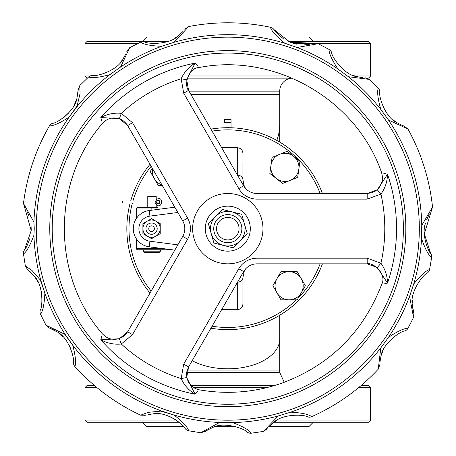<?xml version="1.0" encoding="UTF-8"?>
<svg xmlns="http://www.w3.org/2000/svg" width="456" height="456" viewBox="0 0 456 456"><rect width="100%" height="100%" fill="white"/><g stroke="black" fill="none" stroke-linecap="round" stroke-linejoin="round"><path stroke-width="0.68" d="M322.443 193.498A100.964 100.964 0 0 0 210.934 129.122M150.024 164.285A100.964 100.964 0 0 0 130.695 201.028M130.159 202.994A100.964 100.964 0 0 0 150.024 293.043M210.934 328.212A100.964 100.964 0 0 0 322.443 263.836M311.391 172.037A100.964 100.964 0 0 0 227.8 127.703M189.006 91.132L279.739 91.132A12.985 12.985 0 0 1 292.131 78.164M354.899 75.987L370.631 75.987L368.471 78.147L367.422 78.147M292.102 78.147L187.234 78.147M87.37 78.147L84.97 75.987L90.128 75.987M187.234 370.05L279.739 370.05L279.739 372.466L186.698 372.466M358.644 387.617L370.631 387.617L368.471 385.451L361.226 385.451M274.786 385.451L190.978 385.451M94.375 385.451L87.136 385.451L84.97 387.617L96.963 387.617M231.049 122.407L231.049 127.754L231.049 119.609L224.557 119.609L224.557 122.407L231.049 122.407L231.049 119.609M224.557 119.609L224.557 122.407M279.739 315.244L279.739 370.05M193.64 387.617L266.84 387.617M274.119 422.245L368.471 422.245L370.631 420.079L277.39 420.079M176.272 420.079L84.97 420.079L84.97 387.617M84.97 420.079L87.136 422.245L179.168 422.245M313.283 422.245L308.957 426.571L269.234 426.571M235.718 426.571L215.813 426.571M183.586 426.571L146.65 426.571L142.318 422.245M188.094 75.987L286.773 75.987M288.158 41.359L368.471 41.359L370.631 43.525L294.029 43.525M156.955 43.525L154.373 43.525M137.815 43.525L84.97 43.525L84.97 75.987M84.97 43.525L87.136 41.359L168.178 41.359M313.283 41.359L308.957 37.033L281.107 37.033M176.603 37.033L146.65 37.033L142.318 41.359M232.663 422.581A193.977 193.977 0 0 0 278.211 415.975L290.751 412.144A193.977 193.977 0 0 0 380.788 347.922L388.495 337.315A193.977 193.977 0 0 0 409.568 296.4L413.729 283.968A193.977 193.977 0 0 0 421.521 238.608L421.749 225.498A193.977 193.977 0 0 0 388.495 120.019M400.379 124.556L404.176 126.158L407.926 128.997L388.501 120.019L380.794 109.411A193.977 193.977 0 0 0 348.39 76.728L337.85 68.924C331.803 59.628 328.867 53.124 329.044 49.408A5.626 5.626 0 0 1 331.626 52.554C331.381 56.202 344.029 75.4 357.367 76.711L362.412 77.662L357.367 76.711M337.85 68.93A193.977 193.977 0 0 0 297.118 47.498L284.726 43.223A193.977 193.977 0 0 0 174.129 42.266L161.658 46.312A193.977 193.977 0 0 0 120.561 67.032L109.885 74.641A193.977 193.977 0 0 0 76.921 106.761L69.027 117.226A193.977 193.977 0 0 0 33.938 222.112L34.251 228.667L33.932 235.222A193.977 193.977 0 0 0 40.937 280.708L44.876 293.214A193.977 193.977 0 0 0 65.236 334.493L72.755 345.232A193.977 193.977 0 0 0 161.658 411.016L174.129 415.074A193.977 193.977 0 0 0 219.553 422.467M208.842 429.318L205.297 431.416L200.782 432.75L219.553 422.473L232.663 422.587C243.025 426.554 249.221 430.088 251.262 433.2A5.626 5.626 0 0 1 247.329 432.174C245.368 429.05 223.771 420.962 212.205 427.791L207.645 429.962L212.205 427.791M77.811 93.913L78.238 89.302L76.973 97.829C75.525 111.139 56.236 123.587 52.6 123.314A5.626 5.626 0 0 0 49.43 125.862C53.147 126.073 59.679 123.194 69.027 117.226M64.205 117.158L68.799 112.854M74.442 104.532L76.522 99.368M76.916 106.755L80.051 93.56L79.823 85.551L78.204 90.049M77.503 105.404L69.044 117.209M79.811 85.546L88.601 76.984C92.078 78.301 99.174 77.52 109.885 74.641M88.601 76.984A5.626 5.626 0 0 1 92.391 75.502C95.788 76.864 117.967 70.76 123.331 58.476L125.788 53.979L123.331 58.476M120.578 62.25L122.322 59.981M125.206 55.182L125.788 53.979M120.561 67.026L129.703 47.675L126.836 51.403M129.703 47.669L140.653 42.146C143.577 44.449 150.577 45.839 161.658 46.312M140.653 42.146A5.626 5.626 0 0 1 144.712 41.872C147.556 44.203 170.578 45.036 179.379 34.907L183.044 31.384L179.379 34.907M175.275 37.905L178.04 35.99M182.092 32.387L183.044 31.384M174.129 42.26L188.67 26.556L184.811 29.252M188.67 26.545C215.979 21.318 243.242 21.552 270.454 27.257C271.4 30.854 276.154 36.178 284.726 43.223M270.454 27.257A5.626 5.626 0 0 1 273.862 29.48C274.392 30.934 277.527 33.966 283.261 38.595M290.689 42.436L296.52 44.118M304.528 44.831L309.242 44.431M314.127 43.36L289.987 42.157L273.862 29.48M297.118 47.498L318.185 43.702L313.375 43.565M352.99 75.286L355.623 76.22M361.089 77.48L362.412 77.662M348.395 76.722L369.622 79.441L365.193 77.868M369.628 79.435L378.263 88.145C376.975 91.639 377.819 98.724 380.794 109.411M378.263 88.145A5.626 5.626 0 0 1 379.78 91.924C378.446 95.332 384.744 117.46 397.079 122.715L401.593 125.132L397.079 122.715M393.266 119.985L395.569 121.724M404.176 126.158L401.593 125.132M421.526 238.608C425.22 249.061 428.6 255.354 431.65 257.475A5.626 5.626 0 0 0 430.726 253.513L424.325 233.882L432.522 206.995L421.772 225.406M431.068 211.476L431.462 210.923M428.879 214.975L426.599 219.952M425.608 223.047C420.991 234.019 428.629 252.139 430.726 253.513M200.782 432.761L188.67 430.789C187.661 427.209 182.81 421.971 174.129 415.074M188.67 430.789A5.626 5.626 0 0 1 185.227 428.623C184.304 425.083 166.218 410.89 153.148 413.877L148.057 414.584L153.148 413.877M175.702 419.702L169.985 416.676M160.404 414.094L154.778 413.797M149.226 414.356L148.057 414.584M161.658 411.021L148.16 412.355L140.665 415.177L145.447 415.239M160.238 410.913L174.101 415.063M383.764 284.037L387.52 283.102C387.355 275.749 385.16 269.131 380.931 263.237A156.978 156.978 0 0 0 380.931 194.096C385.149 188.214 387.349 181.591 387.52 174.232L383.764 173.297M431.65 257.475L429.575 269.559C425.984 270.539 420.706 275.344 413.729 283.968M409.573 296.4L413.546 317.433L413.86 313.375L412.361 304.99C409.459 291.886 423.818 273.885 427.38 272.984A5.626 5.626 0 0 0 429.575 269.559M413.558 317.433L407.938 328.343C404.221 328.195 397.74 331.187 388.495 337.315M380.794 347.928L378.258 369.178C359.248 389.464 337.052 405.298 311.682 416.681C308.797 414.327 301.821 412.817 290.751 412.144M278.211 415.986L263.403 431.427L251.262 433.2M140.659 415.188C115.493 403.366 93.577 387.15 74.909 366.538C76.26 363.073 75.536 355.971 72.755 345.232L64.421 333.769M65.231 334.493L45.965 325.179L49.043 327.841L56.755 331.683C68.97 337.172 74.852 359.362 73.462 362.737A5.626 5.626 0 0 0 74.909 366.538M45.953 325.185L40.527 314.184C42.858 311.283 44.306 304.289 44.876 293.214M40.932 280.708L32.011 270.493L25.359 266.036L27.491 269.496L33.67 275.447C43.685 284.35 42.636 307.315 40.293 310.12A5.626 5.626 0 0 0 40.527 314.184M40.196 279.494L44.87 293.191M25.348 266.036L23.484 253.912C26.573 251.843 30.056 245.613 33.932 235.222M33.938 222.112L23.49 203.427L31.207 230.593L24.476 249.968C25.667 248.993 27.52 245.043 30.028 238.117M101.87 336.049L100.804 339.771C107.245 343.3 114.08 344.707 121.302 343.995L132.525 334.607L187.604 239.218A21.101 21.101 0 0 0 187.604 218.116L132.525 122.727L121.302 113.339C114.08 112.621 107.245 114.028 100.804 117.562L101.87 121.285M197.773 65.915L195.082 63.127C188.801 66.947 184.167 72.156 181.174 78.768L186.698 79.76L195.082 63.127A168.737 168.737 0 0 0 100.804 117.562L119.398 118.617L127.651 125.531L182.731 220.932A15.475 15.475 0 0 1 182.731 236.402L127.657 331.791L119.398 338.717L100.804 339.771A168.737 168.737 0 0 0 195.082 394.201L197.773 391.419M217.027 426.252L213.875 427.169M205.297 431.416L207.645 429.962M311.682 416.681A5.626 5.626 0 0 1 307.618 416.881C304.819 414.504 281.814 413.267 272.836 423.242L269.114 426.702L272.836 423.242M276.815 420.421L274.255 422.142M270.055 425.733L269.114 426.702M407.938 328.343A5.626 5.626 0 0 1 404.814 330.948C401.16 330.731 382.06 343.567 380.874 356.923L379.973 361.956L380.874 356.923M382.379 352.237L381.33 355.258M380.15 360.593L379.973 361.956M412.378 300.139L412.287 303.189M412.777 308.706L413.672 312.725M23.484 253.912A5.626 5.626 0 0 1 24.476 249.968M31.242 229.864L30.928 223.742M29.019 216.013L27.069 211.607M24.487 207.377L24.926 208.021M42.02 297.181L41.165 290.78M37.706 281.472L34.679 276.724M30.997 272.528L28.084 269.963M70.828 348.846L68.839 344.656M62.592 336.403L58.06 332.567M53.295 329.677L49.744 328.109M143.554 251.17A1.408 1.408 0 0 0 144.962 252.578L159.024 252.578L160.432 251.17L143.554 251.17L143.554 249.768L137.775 249.768L160.432 249.768L160.432 251.17M174.802 207.201L149.203 210.535A18.286 18.286 0 0 0 149.203 246.799L174.802 250.133M161.179 248.36L151.842 248.36L151.842 249.768L171.98 249.768L160.432 249.768M136.367 238.841L136.367 248.36A1.408 1.408 0 0 0 137.775 249.768M157.622 207.565L137.775 207.565L157.622 207.565M137.775 207.565A1.408 1.408 0 0 0 136.367 208.973A1.408 1.408 0 0 1 137.775 207.565A1.408 1.408 0 0 0 136.367 208.973L136.367 218.492M242.928 272.796A5.626 4.144 23.7 0 0 244.228 271.331L245.51 268.989M237.513 282.178A5.626 4.628 -0 0 0 242.923 277.556L244.228 271.331L242.923 277.544M237.297 282.555L237.297 309.63C240.717 309.299 242.592 307.424 242.923 304.004L242.923 277.556M245.522 268.972L244.228 271.331M242.928 184.532A5.626 4.144 -23.7 0 1 244.228 186.002L245.522 188.362M237.513 175.15A5.626 4.628 0 0 1 242.923 179.778L242.923 161.772M245.117 187.73L244.228 186.002L242.923 179.778L244.068 185.62M367.188 258.204L367.188 263.836L377.311 267.524L380.931 263.237L367.188 258.204L257.041 258.204A21.101 21.101 0 0 0 238.767 268.755L183.694 364.144L181.174 378.56A156.978 156.978 0 0 1 121.302 343.995L119.398 338.717M132.525 334.607L127.657 331.791M132.525 122.727L127.657 125.537M183.694 93.184L238.767 188.579A21.101 21.101 0 0 0 257.041 199.124L367.188 199.124L367.188 193.498L257.041 193.498A15.475 15.475 0 0 1 243.641 185.763L188.567 90.373L183.694 93.184L181.174 78.768A156.978 156.978 0 0 0 121.302 113.339L119.398 118.617M186.698 377.574L181.174 378.56C184.167 385.172 188.801 390.387 195.082 394.201L186.698 377.574L188.562 366.966L243.641 271.571A15.475 15.475 0 0 1 257.041 263.836L367.188 263.836M377.311 267.524L387.52 283.102A168.737 168.737 0 0 0 387.52 174.232L377.311 189.81L367.188 193.498M183.694 364.144L188.567 366.96M188.562 90.368L186.698 79.76M367.188 199.124L380.931 194.096L377.311 189.81M151.563 231.483A2.816 2.816 0 0 1 149.129 227.259A2.816 2.816 0 0 1 154.003 227.259A2.816 2.816 0 0 1 151.563 231.483M151.563 234.293A5.626 5.626 0 0 0 157.189 228.667A5.626 5.626 0 0 0 151.563 223.041A5.626 5.626 0 0 0 145.937 228.667A5.626 5.626 0 0 0 151.563 234.293M227.8 239.919A11.252 11.252 0 0 1 218.059 223.041A11.252 11.252 0 0 1 237.547 223.041A11.252 11.252 0 0 1 227.8 239.919M227.8 242.734A14.068 14.068 0 0 0 241.868 228.667A14.068 14.068 0 0 0 227.8 214.599A14.068 14.068 0 0 0 213.733 228.667A14.068 14.068 0 0 0 227.8 242.734M227.8 206.158A22.509 22.509 0 0 0 208.312 239.919A22.509 22.509 0 0 0 247.294 239.919A22.509 22.509 0 0 0 227.8 206.158M227.8 193.498A35.169 35.169 0 0 0 197.345 246.251A35.169 35.169 0 0 0 258.256 246.251A35.169 35.169 0 0 0 227.8 193.498M147.772 201.028L123.285 201.028A0.986 0.633 90 0 0 122.653 202.008A0.986 0.633 90 0 0 123.285 202.994L147.772 202.994M155.16 203.29L155.16 201.227L157.975 203.387A0.986 0.416 146.2 0 0 157.725 203.285A0.986 0.416 146.2 0 0 156.704 203.752A0.986 0.416 146.2 0 0 156.34 204.482A0.986 0.416 146.2 0 0 156.59 204.579M157.975 203.387L158.716 203.872L159.218 203.667L159.805 202.128L159.344 200.76L158.716 200.429L158.152 200.697A0.986 0.502 -135 0 1 157.913 200.782A0.986 0.502 -135 0 1 156.95 200.184A0.986 0.502 -135 0 1 156.761 199.306C164.416 195.219 161.88 210.301 156.34 204.482L154.977 203.245M147.772 207.565L147.772 196.314L156.214 196.314L156.214 201.677M156.214 204.305L156.214 207.565M160.221 228.667L160.221 233.666L155.889 236.162A8.658 8.658 0 0 0 155.889 221.171L160.221 223.668L160.221 228.667M151.563 238.665L147.237 236.162A8.658 8.658 0 0 0 155.889 236.162L151.563 238.665M142.905 233.666L142.905 228.667A8.658 8.658 0 0 0 147.237 236.162L142.905 233.666M147.237 221.171L151.563 218.669L155.889 221.171A8.658 8.658 0 0 0 142.905 228.667L142.905 223.668L147.237 221.171M211.162 233.438L208.403 223.833L215.346 216.64A17.311 17.311 0 0 0 223.617 245.465L213.915 243.048L211.162 233.438M222.289 209.452L231.99 211.869A17.311 17.311 0 0 0 215.346 216.64L222.289 209.452M241.686 214.286L244.445 223.89A17.311 17.311 0 0 0 231.99 211.869L241.686 214.286M240.255 240.694L233.312 247.882L223.617 245.465A17.311 17.311 0 0 0 244.445 223.89L247.198 233.5L240.255 240.694M301.302 292.78L297.238 299.814L289.115 299.814A14.068 14.068 0 0 0 301.302 278.713L305.36 285.747L301.302 292.78M280.993 299.814L276.935 292.78A14.068 14.068 0 0 0 289.115 299.814L280.993 299.814M272.876 285.747L276.935 278.713A14.068 14.068 0 0 0 276.935 292.78L272.876 285.747M289.115 271.679L297.238 271.679L301.302 278.713A14.068 14.068 0 0 0 276.935 278.713L280.993 271.679L289.115 271.679M298.817 169.301L297.688 177.344L290.159 180.394A14.068 14.068 0 0 0 293.539 156.26L299.94 161.259L298.817 169.301M282.629 183.437L276.228 178.439A14.068 14.068 0 0 0 290.159 180.394L282.629 183.437M269.827 173.445L270.955 165.403A14.068 14.068 0 0 0 276.228 178.439L269.827 173.445M279.608 154.31L287.137 151.267L293.539 156.26A14.068 14.068 0 0 0 270.955 165.403L272.078 157.36L279.608 154.31M162.359 185.655L158.369 185.655L154.305 178.621A14.068 14.068 0 0 0 161.92 184.891M152.68 168.885A14.068 14.068 0 0 0 154.305 178.621L150.246 171.587L152.241 168.127M276.798 140.385A51.938 48.148 0 0 0 279.739 124.408L279.739 142.084M212.091 131.123A98.798 98.798 0 0 1 320.129 193.498M320.129 263.836A98.798 98.798 0 0 1 298.423 297.762M296.354 299.814A98.798 98.798 0 0 1 212.091 326.211M151.181 291.042A98.798 98.798 0 0 1 132.394 202.994M132.947 201.028A98.798 98.798 0 0 1 151.181 166.292M190.842 94.318L279.739 94.318L279.739 91.132M192.181 360.696A51.938 29.788 0 0 0 227.8 368.807A51.938 29.788 0 0 0 279.739 339.019M403.378 228.667A175.571 175.571 0 0 1 140.015 380.72A175.571 175.571 0 0 1 140.015 76.614A175.571 175.571 0 0 1 403.378 228.667M405.829 228.667A178.028 178.028 0 0 0 138.789 74.488A178.028 178.028 0 0 0 138.789 382.84A178.028 178.028 0 0 0 405.829 228.667M36.28 228.667A191.52 191.52 0 0 1 323.56 62.803A191.52 191.52 0 0 1 323.56 394.531A191.52 191.52 0 0 1 36.28 228.667M149.927 216.11L149.203 210.535A18.286 18.286 0 0 0 149.203 246.799L149.927 241.218A12.66 12.66 0 0 1 149.927 216.11L177.846 212.479M151.842 210.187L151.842 208.973L161.179 208.973M136.367 248.36L151.842 248.36L151.842 247.146M136.367 208.973L151.842 208.973L151.842 207.565M177.846 244.855L149.927 241.218M242.923 153.33C242.592 149.91 240.717 148.035 237.297 147.704L237.297 174.779M187.604 239.218L182.731 236.402M187.604 218.116L182.731 220.932M257.041 258.204L257.041 263.836M238.767 268.755L243.641 271.571M238.767 188.579L243.641 185.763M257.041 199.124L257.041 193.498M279.739 372.466L284.248 382.299M279.739 94.318L279.739 124.408M370.631 387.617L370.631 420.079M370.631 43.525L370.631 75.987M78.238 89.302L78.221 89.752M77.976 92.745L76.973 97.829M127.07 50.776L126.916 51.192M185.227 28.717L184.954 29.076M365.854 77.891L365.416 77.879M404.808 126.386L404.387 126.238M427.266 218.293L429.176 214.44M144.723 415.456L145.156 415.325M49.43 125.862C35.596 149.984 26.95 175.839 23.478 203.427M318.191 43.696L329.044 49.408M407.938 128.991C421.35 153.347 429.552 179.35 432.533 206.995M367.097 193.498L371.868 192.74L375.225 191.184L378.429 188.55L380.743 185.29L382.253 181.078L382.516 176.939L381.626 172.738C356.643 99.653 275.105 52.577 199.323 67.488C187.507 67.87 184.024 85.831 188.613 90.453L188.613 90.453M367.091 263.836C372.729 261.961 387.4 273.959 381.626 284.595C363.278 332.042 330.321 364.789 282.76 382.84C255.554 392.399 227.743 394.736 199.323 389.846L195.242 388.518L191.788 386.221L188.898 382.806L187.234 379.175L186.55 375.088L186.886 371.401L188.613 366.88M127.703 125.622C129.122 127.104 122.596 118.132 117.728 118.275C111.68 117.141 106.59 118.856 102.457 123.411C51.653 181.591 51.653 275.749 102.457 333.917M204.733 431.792L205.109 431.541M263.403 431.427L267.307 428.8M266.885 429.33L267.159 428.976M378.258 369.178L379.797 364.732M379.774 365.398L379.785 364.96M413.86 313.375L413.734 312.947M413.016 310.034L412.361 304.99M27.491 269.496L27.85 269.775M30.136 271.708L33.67 275.447M49.043 327.841L49.465 328.001M52.235 329.158L56.755 331.683M221.667 309.63L237.297 309.63M237.297 147.704L221.667 147.704M127.703 331.712L124.693 335.434L121.672 337.577L117.796 339.042L113.818 339.429L109.394 338.643L105.678 336.807L102.457 333.923"/></g></svg>
